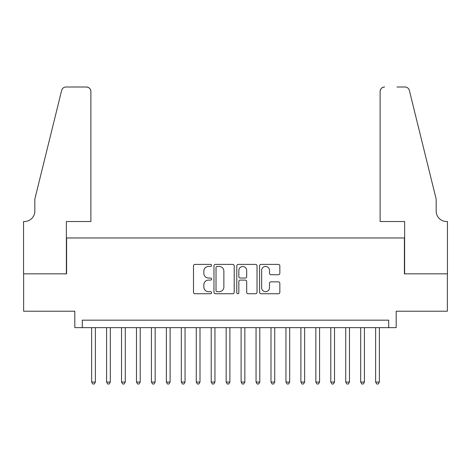 <?xml version="1.0" encoding="UTF-8"?>
<svg xmlns="http://www.w3.org/2000/svg" width="471" height="471" viewBox="0 0 471 471"><rect width="100%" height="100%" fill="white"/><g stroke="black" fill="none" stroke-linecap="round" stroke-linejoin="round"><path stroke-width="0.71" d="M211.585 265.426A1.024 1.024 0 0 0 210.561 264.402L194.97 264.402A1.466 1.466 0 0 0 193.504 265.868L193.504 292.273A1.466 1.466 0 0 0 194.97 293.745L210.561 293.745A1.024 1.024 0 0 0 211.585 292.715A1.024 1.024 0 0 0 210.561 291.69L208.541 291.69A4.692 4.692 0 0 1 203.849 286.992L203.849 284.79A4.692 4.692 0 0 1 208.541 280.098L210.561 280.098A1.024 1.024 0 0 0 211.585 279.073A1.024 1.024 0 0 0 210.561 278.043L208.541 278.043A4.692 4.692 0 0 1 203.849 273.351L203.849 271.149A4.692 4.692 0 0 1 208.541 266.451L210.561 266.451A1.024 1.024 0 0 0 211.585 265.426M278.379 274.74A1.466 1.466 0 0 0 279.845 273.274L279.845 265.868A1.466 1.466 0 0 0 278.379 264.402L261.064 264.402A1.466 1.466 0 0 0 259.598 265.868L259.598 292.273A1.466 1.466 0 0 0 261.064 293.745L278.379 293.745A1.466 1.466 0 0 0 279.845 292.273L279.845 283.324A1.466 1.466 0 0 0 278.379 281.858L270.966 281.858A1.466 1.466 0 0 0 269.5 283.324L269.5 287.763A3.927 3.927 0 0 1 265.579 291.69A3.927 3.927 0 0 1 261.652 287.763L261.652 270.378A3.927 3.927 0 0 1 265.579 266.451A3.927 3.927 0 0 1 269.5 270.378L269.5 273.274A1.466 1.466 0 0 0 270.966 274.74L278.379 274.74M388.71 327.651L396.182 327.651L396.182 311.207L447.373 311.207L447.373 273.839L404.401 273.839L404.401 237.967L66.599 237.967L66.599 273.839L23.627 273.839L23.627 311.207L74.818 311.207L74.818 327.651L388.71 327.651L388.71 320.174L82.29 320.174L82.29 327.651M234.217 265.868A1.466 1.466 0 0 0 232.751 264.402L215.435 264.402A1.466 1.466 0 0 0 213.969 265.868L213.969 292.273A1.466 1.466 0 0 0 215.435 293.745L232.751 293.745A1.466 1.466 0 0 0 234.217 292.273L234.217 265.868M238.249 264.402L255.565 264.402A1.466 1.466 0 0 1 257.031 265.868L257.031 292.273A1.466 1.466 0 0 1 255.565 293.745L248.152 293.745A1.466 1.466 0 0 1 246.686 292.273L246.686 281.564A1.466 1.466 0 0 0 245.22 280.098L240.304 280.098A1.466 1.466 0 0 0 238.838 281.564L238.838 292.715A1.024 1.024 0 0 1 237.808 293.745A1.024 1.024 0 0 1 236.783 292.715L236.783 265.868A1.466 1.466 0 0 1 238.249 264.402M217.049 266.451A1.024 1.024 0 0 0 216.024 267.481L216.024 290.66A1.024 1.024 0 0 0 217.049 291.69L219.18 291.69A4.692 4.692 0 0 0 223.872 286.992L223.872 271.149A4.692 4.692 0 0 0 219.18 266.451L217.049 266.451M246.686 270.454A3.927 3.927 0 0 0 242.765 266.527A3.927 3.927 0 0 0 238.838 270.454L238.838 276.577A1.466 1.466 0 0 0 240.304 278.043L245.22 278.043A1.466 1.466 0 0 0 246.686 276.577L246.686 270.454M91.633 327.651L91.633 382.058L95.372 382.058L95.372 327.651M95.372 382.058L94.247 384L92.758 384L91.633 382.058M90.885 221.523L90.885 91.486A4.486 4.486 0 0 0 86.405 87L65.999 87A4.486 4.486 0 0 0 61.648 90.408L34.836 199.103L34.836 211.061A10.462 10.462 0 0 1 24.374 221.523L23.55 221.523L23.55 273.839L66.376 273.839L66.376 221.523L90.885 221.523L90.885 91.486C90.603 88.778 89.107 87.288 86.405 87L73.994 87M61.648 90.408C62.784 87.953 62.784 87.953 61.648 90.408C62.784 87.953 62.784 87.953 61.648 90.408M34.836 211.061A10.462 10.462 0 0 1 24.374 221.523M380.115 221.523L380.115 91.486L380.115 221.523L404.624 221.523L404.624 273.839L447.45 273.839L447.45 221.523L446.626 221.523A10.462 10.462 0 0 1 436.164 211.061A10.462 10.462 0 0 0 446.626 221.523M427.945 165.774L409.352 90.408L436.164 199.103L436.164 211.061M397.006 87L405.001 87A4.486 4.486 0 0 1 409.352 90.408C408.216 87.953 408.216 87.953 409.352 90.408C408.216 87.953 408.216 87.953 409.352 90.408M384.595 87A4.486 4.486 0 0 0 380.115 91.486C380.397 88.778 381.893 87.288 384.595 87M106.581 327.651L106.581 382.058L110.32 382.058L110.32 327.651M110.32 382.058L109.195 384L107.7 384L106.581 382.058M121.53 327.651L121.53 382.058L125.262 382.058L125.262 327.651M125.262 382.058L124.144 384L122.648 384L121.53 382.058M136.478 327.651L136.478 382.058L140.211 382.058L140.211 327.651M140.211 382.058L139.092 384L137.597 384L136.478 382.058M151.421 327.651L151.421 382.058L155.159 382.058L155.159 327.651M155.159 382.058L154.041 384L152.545 384L151.421 382.058M166.369 327.651L166.369 382.058L170.108 382.058L170.108 327.651M170.108 382.058L168.983 384L167.493 384L166.369 382.058M181.317 327.651L181.317 382.058L185.056 382.058L185.056 327.651M185.056 382.058L183.931 384L182.436 384L181.317 382.058M196.266 327.651L196.266 382.058L199.998 382.058L199.998 327.651M199.998 382.058L198.88 384L197.384 384L196.266 382.058M211.208 327.651L211.208 382.058L214.947 382.058L214.947 327.651M214.947 382.058L213.828 384L212.333 384L211.208 382.058M226.157 327.651L226.157 382.058L229.895 382.058L229.895 327.651M229.895 382.058L228.776 384L227.281 384L226.157 382.058M241.105 327.651L241.105 382.058L244.843 382.058L244.843 327.651M244.843 382.058L243.719 384L242.224 384L241.105 382.058M256.053 327.651L256.053 382.058L259.792 382.058L259.792 327.651M259.792 382.058L258.667 384L257.172 384L256.053 382.058M271.002 327.651L271.002 382.058L274.734 382.058L274.734 327.651M274.734 382.058L273.616 384L272.12 384L271.002 382.058M285.944 327.651L285.944 382.058L289.683 382.058L289.683 327.651M289.683 382.058L288.564 384L287.069 384L285.944 382.058M300.892 327.651L300.892 382.058L304.631 382.058L304.631 327.651M304.631 382.058L303.507 384L302.017 384L300.892 382.058M315.841 327.651L315.841 382.058L319.579 382.058L319.579 327.651M319.579 382.058L318.455 384L316.959 384L315.841 382.058M330.789 327.651L330.789 382.058L334.522 382.058L334.522 327.651M334.522 382.058L333.403 384L331.908 384L330.789 382.058M345.738 327.651L345.738 382.058L349.47 382.058L349.47 327.651M349.47 382.058L348.352 384L346.856 384L345.738 382.058M360.68 327.651L360.68 382.058L364.419 382.058L364.419 327.651M364.419 382.058L363.3 384L361.805 384L360.68 382.058M375.628 327.651L375.628 382.058L379.367 382.058L379.367 327.651M379.367 382.058L378.242 384L376.753 384L375.628 382.058"/></g></svg>
